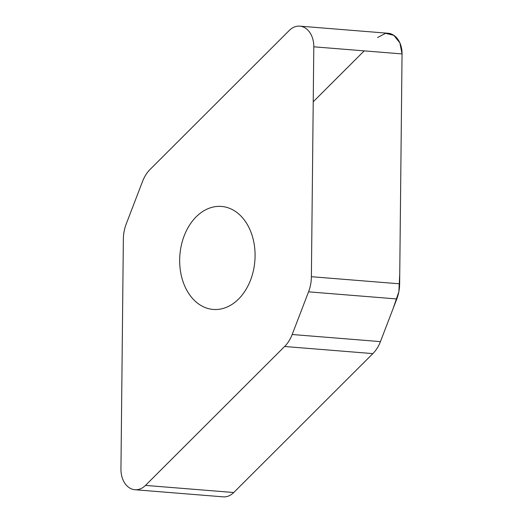 <?xml version="1.0" encoding="UTF-8"?>
<svg xmlns="http://www.w3.org/2000/svg" width="523" height="523" viewBox="0 0 523 523"><rect width="100%" height="100%" fill="white"/><g stroke="black" fill="none" stroke-linecap="round" stroke-linejoin="round"><path stroke-width="0.78" d="M299.816 26.15L388.066 33.263A21.528 15.67 94.6 0 1 402.05 53.921L399.644 283.819A32.544 23.685 94.6 0 1 396.8 298.953L380.43 341.617A32.544 23.685 94.6 0 1 372.866 353.607L233.742 492.522A21.528 15.67 94.6 0 1 223.184 496.843L134.934 489.731A21.528 15.67 -85.4 0 0 145.486 485.403L284.61 346.494A32.544 23.685 -85.4 0 0 292.18 334.504L308.55 291.841A32.544 23.685 -85.4 0 0 311.388 276.706L313.8 46.809A21.528 15.67 -85.4 0 0 299.816 26.15A21.528 15.67 -85.4 0 0 289.258 30.471L150.134 169.387A32.544 23.685 -85.4 0 0 142.57 181.376L126.2 224.04A32.544 23.685 -85.4 0 0 123.356 239.168L120.95 469.072A21.528 15.67 -85.4 0 0 134.934 489.731M255.08 256.009A51.666 37.604 94.6 0 1 213.221 309.439A51.666 37.604 94.6 0 1 179.892 254.917A51.666 37.604 94.6 0 1 221.523 206.441A51.666 37.604 94.6 0 1 255.08 256.009M380.424 341.643L393.119 308.557L398.859 291.69L399.749 273.444L402.05 53.921L399.892 42.912L393.819 35.316L385.582 33.335L377.567 37.532M364.211 50.868L313.225 101.782M233.689 492.574L372.86 353.607L284.61 346.494M233.742 492.522L145.486 485.403M292.18 334.504L380.43 341.617M396.8 298.953L308.55 291.841M311.388 276.706L399.644 283.819M402.05 53.921L313.8 46.809"/></g></svg>
